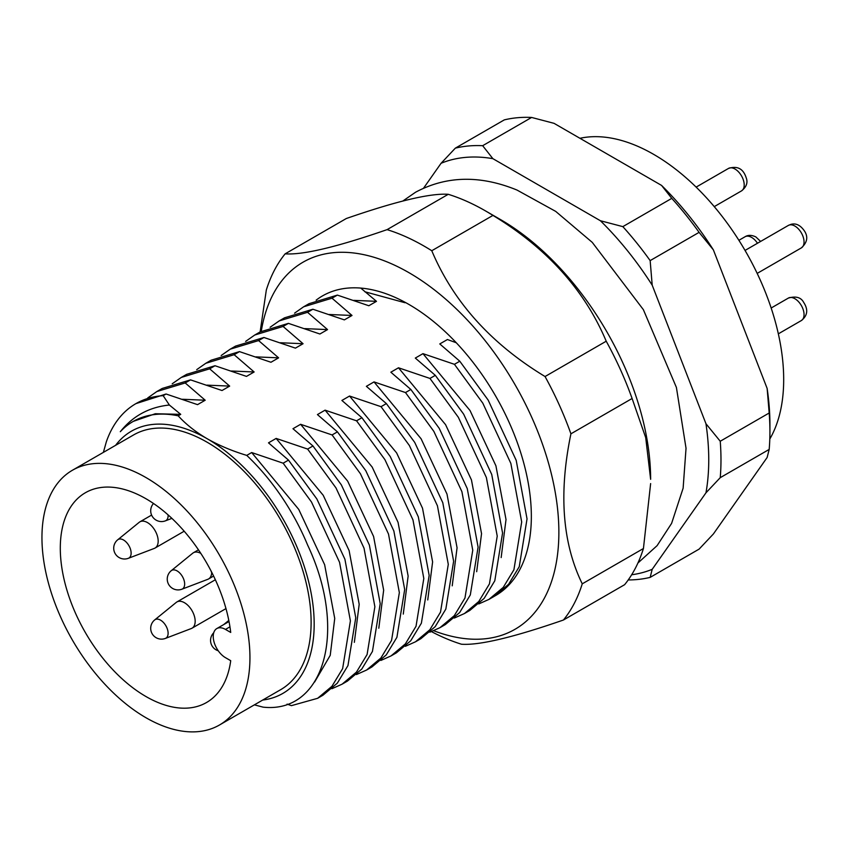 <?xml version="1.0" encoding="UTF-8"?>
<svg xmlns="http://www.w3.org/2000/svg" width="849" height="849" viewBox="0 0 849 849"><rect width="100%" height="100%" fill="white"/><g stroke="black" fill="none" stroke-linecap="round" stroke-linejoin="round"><path stroke-width="1.27" d="M579.952 138.291A183.84 106.146 60 0 1 653.688 154.38A183.84 106.146 60 0 1 769.799 439.029M294.582 313.143L303.655 306.786L332.012 298.19L337.361 295.102L308.994 303.698L303.655 306.786M270.109 327.279L279.183 320.911L307.55 312.315L312.888 309.238L284.532 317.823L279.183 320.911M245.637 341.404L254.711 335.037L283.078 326.451L288.427 323.363L260.059 331.948L254.721 335.037M221.175 355.529L230.249 349.162L258.605 340.576L263.954 337.488L235.587 346.084L230.249 349.162M196.703 369.655L205.776 363.298L234.144 354.702L239.482 351.613L211.114 360.209L205.776 363.298M172.23 383.78L181.304 377.423L209.671 368.827L215.009 365.739L186.653 374.335L181.304 377.423M147.758 397.916L156.832 391.548L185.199 382.952L190.547 379.874L162.18 388.46L156.842 391.548M103.376 452.379L106.348 441.788A173.026 99.895 60 0 1 135.904 403.636A173.026 99.895 60 0 1 163.178 395.666L166.075 394L135.904 403.636M254.371 704.85L263.116 707.153C324.085 713.85 348.186 630.818 307.646 545.111A158.965 91.777 -120 0 0 246.751 455.393L251.675 452.549L283.152 463.193L311.509 502.035L339.558 562.303L350.404 620.863L342.625 668.662L331.97 686.257L317.632 698.303L322.97 695.214L337.318 683.169L347.963 665.574L355.752 617.775L344.906 559.215L316.857 498.957L288.49 460.105L268.496 442.838L276.148 438.424L307.625 449.068L335.981 487.91L364.03 548.178L374.876 606.738L367.097 654.537L356.442 672.132L342.105 684.177L331.959 688.688M276.148 438.424L323.214 495.285L349.109 550.577L359.191 604.308L354.341 642.343M342.094 684.177L347.443 681.089L361.791 669.044L372.435 651.448L380.214 603.65L369.379 545.09L341.33 484.832L312.963 445.98L292.969 428.713L300.61 424.298L332.086 434.943L360.454 473.784L388.502 534.042L399.348 592.602L391.559 640.411L380.914 657.996L366.566 670.052L356.421 674.562M300.61 424.298L347.687 481.16L373.581 536.451L383.663 590.182L378.803 628.218M366.566 670.052L371.915 666.964L386.253 654.919L396.908 637.323L404.686 589.524L393.851 530.965L365.792 470.696L337.435 431.854L317.43 414.577L325.082 410.163L356.559 420.807L384.926 459.659L412.975 519.917L423.81 578.477L416.031 626.275L405.387 643.871L391.039 655.916L380.893 660.437M325.082 410.163L372.149 467.024L398.054 522.326L408.136 576.057L403.275 614.092M391.039 655.916L396.377 652.839L410.725 640.783L421.38 623.198L429.159 575.389L418.313 516.839L390.264 456.571L361.907 417.729L341.903 400.452L349.555 396.037L381.031 406.682L409.388 445.534L437.437 505.792L448.283 564.352L440.504 612.15L429.849 629.746L415.511 641.791L405.366 646.312M349.555 396.037L396.621 452.899L422.515 508.201L432.608 561.921L427.747 599.956M415.511 641.791L420.849 638.703L435.197 626.658L445.842 609.073L453.631 561.263L442.785 502.704L414.737 442.446L386.369 403.593L366.375 386.327L374.016 381.912L405.493 392.556L433.86 431.398L461.909 491.667L472.755 550.226L464.965 598.025L454.321 615.621L439.984 627.666L429.838 632.187M374.016 381.912L421.093 438.774L446.988 494.065L457.07 547.796L452.22 585.831M439.973 627.666L445.322 624.577L459.67 612.532L470.314 594.937L478.093 547.138L467.258 488.578L439.209 428.321L410.842 389.468L390.848 372.202L398.489 367.787L429.965 378.431L458.333 417.273L486.381 477.541L497.227 536.101L489.438 583.9L478.794 601.495L464.445 613.54L454.3 618.051M398.489 367.787L445.566 424.649L471.46 479.94L481.542 533.671L476.682 571.706M464.445 613.54L469.794 610.452L484.132 598.407L494.787 580.812L502.566 533.013L491.73 474.453L463.671 414.185L435.314 375.343L415.31 358.066L422.961 353.651L454.438 364.306L482.794 403.148L510.854 463.405L521.689 521.965L513.91 569.775L503.266 587.359L488.918 599.415L478.772 603.926M422.961 353.651L470.028 410.523L495.922 465.814L506.015 519.546L501.154 557.581M488.918 599.415L494.256 596.327L508.604 584.282L519.259 566.686L527.038 518.888L516.192 460.328L488.143 400.059L459.787 361.218L439.782 343.941L447.434 339.526L456.274 342.752M180.731 414.354L178.194 415.819A158.965 91.777 -120 0 0 132.985 421.55A158.965 91.777 -120 0 0 120.303 431.706C132.805 415.999 149.159 407.106 169.365 405.026L180.731 414.354L155.303 413.739L133.314 421.359M182.471 399.263L205.193 400.229L197.552 404.644L166.075 394M206.944 385.138L229.665 386.104L222.024 390.519L190.547 379.874M231.406 371.013L254.138 371.979L246.486 376.394L215.009 365.739M255.878 356.877L278.61 357.843L270.958 362.258L239.482 351.613M280.35 342.752L303.072 343.718L295.431 348.132L263.954 337.488M304.823 328.627L327.544 329.592L319.903 334.007L288.427 323.363M329.285 314.501L352.017 315.467L344.365 319.882L312.888 309.238M353.757 300.366L376.489 301.331L368.837 305.746L337.361 295.102M163.178 395.666L169.365 405.026M178.194 415.819C185.867 424.256 195.503 431.886 207.124 438.7A151.398 87.415 -120 0 0 115.613 445.311M251.675 452.549L298.742 509.411L324.636 564.702L334.729 618.433L330.229 655.354L314.629 682.012M317.632 698.303L291.43 705.646L287.068 704.118M459.787 361.218L454.438 364.306M435.314 375.343L429.965 378.431M410.842 389.468L405.493 392.556M386.369 403.593L381.031 406.682M361.907 417.729L356.559 420.807M337.435 431.854L332.086 434.943M312.963 445.98L307.625 449.068M288.49 460.105L283.152 463.193M185.199 382.952L205.193 400.229M209.671 368.827L229.665 386.104M234.144 354.702L254.138 371.979M258.605 340.576L278.61 357.843M283.078 326.451L303.072 343.718M307.55 312.315L327.544 329.592M332.012 298.19L352.017 315.467M360.751 288.076L376.489 301.331M631.667 574.762A229.262 132.359 -120 0 0 652.202 569.308L705.965 492.813A229.262 132.359 -120 0 0 705.965 423.747L652.202 285.179A229.262 132.359 -120 0 0 600.402 220.74L492.866 158.657A229.262 132.359 -120 0 0 441.077 163.284L423.651 188.064M769.183 449.418A237.911 137.358 -120 0 0 769.926 431.632A237.911 137.358 -120 0 0 769.183 412.996L720.239 441.247A237.911 137.358 60 0 1 720.239 477.669L769.183 449.418L767.135 457.494L713.372 533.989L699.098 549.123L650.154 577.384A237.911 137.358 60 0 1 628.228 579.941M531.612 117.449A237.911 137.358 -120 0 0 504.285 119.889L455.351 148.14A237.911 137.358 60 0 1 482.667 145.699L531.612 117.449L554.047 123.338L661.573 185.422A229.262 132.359 60 0 1 713.372 249.861L767.135 388.428A229.262 132.359 60 0 1 769.926 424.574L769.926 431.632M699.098 232.361L650.154 260.611A237.911 137.358 60 0 0 622.837 226.63L671.771 198.369A237.911 137.358 -120 0 1 699.098 232.361L713.372 249.861M650.154 577.384L652.202 569.308M705.965 492.813L720.239 477.669M720.239 441.247L705.965 423.747M652.202 285.179L650.154 260.611M622.837 226.63L600.402 220.74M492.866 158.657L482.667 145.699M455.351 148.14L441.077 163.284M767.135 388.428L769.183 412.996M661.573 185.422L671.771 198.369M262.691 700.054A151.398 87.415 -120 0 0 310.214 588.516A151.398 87.415 -120 0 0 207.124 438.7C218.925 445.407 232.138 450.978 246.751 455.393M145.943 477.541A147.068 84.911 60 0 1 242.029 607.152A147.068 84.911 60 0 1 219.477 725.004A147.068 84.911 60 0 1 145.943 717.713A147.068 84.911 60 0 1 49.868 588.113A147.068 84.911 60 0 1 72.409 470.261A147.068 84.911 60 0 1 145.943 477.541M72.409 470.261L133.58 434.943A147.068 84.911 60 0 1 207.124 442.223A147.068 84.911 60 0 1 303.199 571.833A147.068 84.911 60 0 1 280.658 689.685L219.477 725.004M225.473 629.417A17.298 9.986 60 0 0 216.824 628.557A17.298 9.986 60 0 0 214.171 642.428A17.298 9.986 60 0 0 225.473 657.667L230.716 660.692A121.12 69.926 60 0 1 206.509 702.526A121.12 69.926 60 0 1 145.943 696.52A121.12 69.926 60 0 1 66.816 589.79A121.12 69.926 60 0 1 85.388 492.738A121.12 69.926 60 0 1 145.943 498.734A121.12 69.926 60 0 1 230.716 632.441L225.473 629.417L229.941 626.838M316.136 300.164A173.026 99.895 60 0 1 397.884 298.657A173.026 99.895 60 0 1 408.995 304.483A173.026 99.895 60 0 1 531.347 516.394A173.026 99.895 60 0 1 494.871 595.966M364.826 291.748L404.994 302.732M433.743 630.733A211.953 122.373 -120 0 0 557.634 509.411A211.953 122.373 -120 0 0 395.379 265.557A211.953 122.373 -120 0 0 261.269 331.28M485.469 210.892L500.761 219.721A211.953 122.373 60 0 1 650.631 479.314L645.718 437.659L632.102 398.499A233.581 134.864 -120 0 0 606.218 341.213C584.621 290.029 546.862 248.099 492.951 215.413A233.581 134.864 -120 0 0 485.469 210.892A233.581 134.864 -120 0 0 470.463 203.017A233.581 134.864 -120 0 0 448.251 194.304L387.08 229.633A233.581 134.864 60 0 1 409.292 238.336A233.581 134.864 60 0 1 431.77 250.731C453.377 301.904 491.136 343.845 545.047 376.531A233.581 134.864 60 0 1 570.921 433.818C558.6 493.173 562.378 543.19 582.255 583.836A233.581 134.864 60 0 1 563.439 620.014C513.39 637.376 479.409 645.452 461.495 644.232A233.581 134.864 60 0 1 439.283 635.53A233.581 134.864 60 0 1 431.472 631.624M650.631 483.58L643.436 548.518A233.581 134.864 -120 0 1 624.609 584.696L563.439 620.014M582.255 583.836L643.436 548.518M632.102 398.499L570.921 433.818M545.047 376.531L606.218 341.213M260.134 331.906L266.321 290.029A233.581 134.864 60 0 1 285.137 253.84L346.307 218.522C396.441 201.139 430.422 193.073 448.251 194.304M492.951 215.413L431.77 250.731M387.08 229.633C336.947 247.006 302.966 255.082 285.137 253.84M154.698 619.929L176.221 602.429A15.144 8.745 60 0 1 176.889 601.962A15.144 8.745 60 0 1 190.059 607.767A15.144 8.745 60 0 1 194.644 624.779A15.144 8.745 60 0 1 192.033 628.186A15.144 8.745 60 0 1 191.301 628.536L165.375 638.427A10.719 6.187 60 0 0 167.741 635.763A10.719 6.187 60 0 0 162.87 621.914A10.719 6.187 60 0 0 154.698 619.929A10.814 10.814 0 0 0 165.375 638.427M139.236 522.284A15.144 8.745 60 0 1 139.905 521.827A15.144 8.745 60 0 1 147.471 522.581A15.144 8.745 60 0 1 157.362 535.921A15.144 8.745 60 0 1 155.049 548.051A15.144 8.745 60 0 1 154.316 548.401L128.39 558.292A10.719 6.187 60 0 0 131.128 553.134A10.719 6.187 60 0 0 123.54 539.996A10.719 6.187 60 0 0 117.714 539.794L139.236 522.284M168.081 514.876A10.719 6.187 60 0 1 165.375 520.861L171.901 518.368M211.698 572.597A15.144 8.745 60 0 1 208.567 578.954A15.144 8.745 60 0 1 207.846 579.305L181.919 589.195A10.719 6.187 60 0 0 184.657 584.038A10.719 6.187 60 0 0 177.07 570.899A10.719 6.187 60 0 0 171.243 570.698A10.814 10.814 0 0 0 181.919 589.195M171.243 570.698L192.765 553.187A15.144 8.745 60 0 1 193.434 552.731A15.144 8.745 60 0 1 200.81 553.378M788.381 298.073C795.959 295.898 801.085 297.373 803.738 302.499C808.375 309.63 807.579 315.637 801.36 320.551A12.979 7.492 -120 0 0 800.267 303.846A12.979 7.492 -120 0 0 788.381 298.073L771.157 308.017M743.756 181.41A12.979 7.492 -120 0 0 728.538 168.41C741.273 164.398 744.785 173.546 746.345 178.194C747.958 182.822 746.345 187.045 741.517 190.887A12.979 7.492 -120 0 0 743.756 181.41M788.381 225.41L790.886 224.38C795.948 222.937 800.501 225.187 804.565 231.14C808.29 236.988 807.219 242.57 801.36 247.887A12.979 7.492 -120 0 0 801.849 233.793A12.979 7.492 -120 0 0 789.485 224.964A12.979 7.492 -120 0 0 788.381 225.41L745.04 250.434M757.467 243.26A12.979 7.492 -120 0 0 751.567 237.38A12.979 7.492 -120 0 0 745.082 236.733L738.895 240.309M132.985 421.55L133.654 421.168M216.824 628.557L229.018 621.521M778.342 333.837L801.36 320.551M213.746 632.749A10.814 10.814 0 0 0 218.246 650.769M223.68 624.599L228.805 620.439M402.893 200.99L415.554 192.235C446.372 175.722 480.194 175 517.009 190.059L555.702 211.39L592.262 242.379L643.372 309.662L676.409 387.452L686.034 448.261L683.127 488.186L671.601 523.387L657.115 545.631L637.917 563.014M192.033 628.186L225.972 608.595M176.889 601.962L215.349 579.761M139.905 521.827L151.61 515.078M117.714 539.794A10.814 10.814 0 0 0 128.39 558.292M155.049 548.051L184.191 531.219M696.138 187.109L728.538 168.41M153.51 503.489A10.814 10.814 0 0 0 165.375 520.861M714.253 206.625L741.517 190.887M757.181 273.399L801.36 247.887M211.019 570.91A10.814 10.814 0 0 0 212.717 574.253M745.082 236.733C748.096 234.865 751.705 234.94 755.897 236.956L760.619 241.434M208.567 578.954L213.598 576.057M193.434 552.731L198.464 549.834"/></g></svg>
